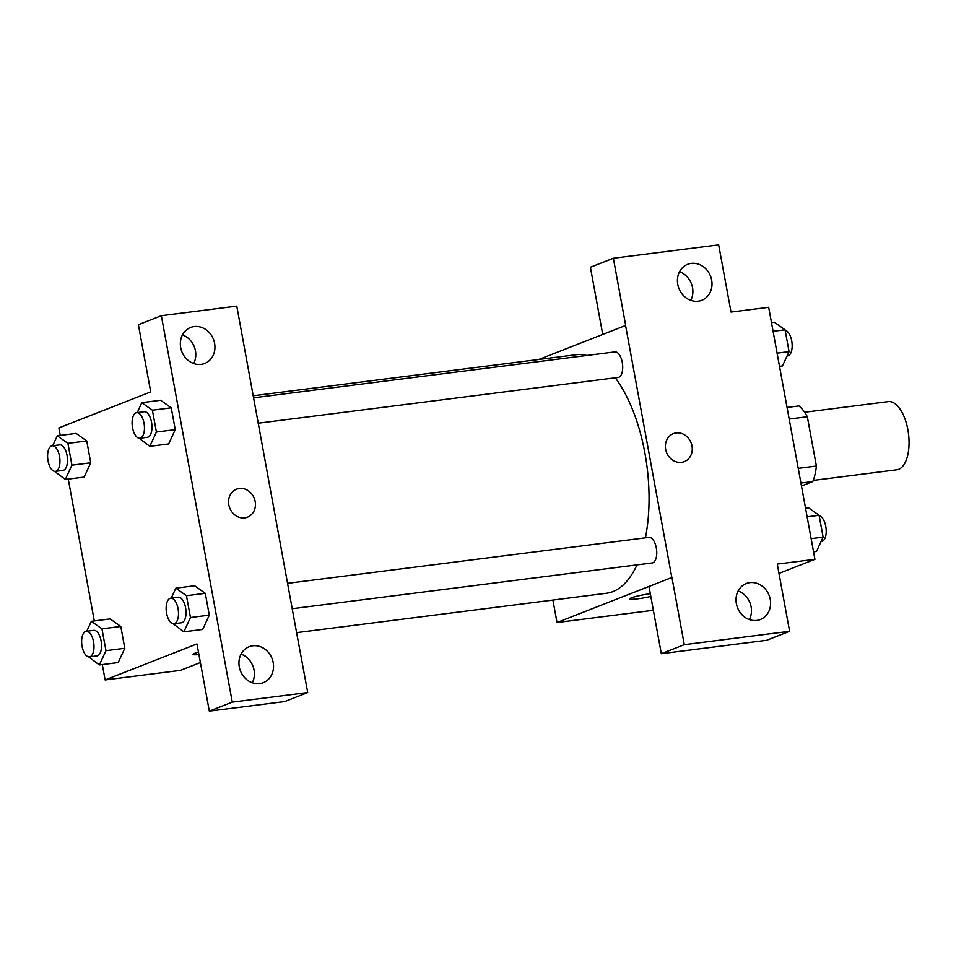 <?xml version="1.0" encoding="UTF-8"?>
<svg xmlns="http://www.w3.org/2000/svg" width="956" height="956" viewBox="0 0 956 956"><rect width="100%" height="100%" fill="white"/><g stroke="black" fill="none" stroke-linecap="round" stroke-linejoin="round"><path stroke-width="1.43" d="M813.257 480.414L896.883 469.778A34.356 16.049 -97.2 0 0 898.724 469.312A34.356 16.049 -97.2 0 0 908.2 431.682A34.356 16.049 -97.2 0 0 888.22 401.628L804.593 412.263M789.19 419.051L807.342 416.744A46.127 21.558 -97.2 0 0 798.941 405.942L787.051 407.447M807.342 416.744L816.388 466.038A46.127 21.558 -97.2 0 1 812.815 481.549L801.475 485.995M798.236 468.356L816.388 466.038M800.937 483.055L812.815 481.549M602.722 334.421L590.402 267.25L613.358 258.24L718.673 244.856L731.017 312.062L768.672 307.282L814.93 559.308L778.985 573.409M538.885 359.456L625.69 325.446L613.358 258.24M690.77 300.351A19.323 16.969 68.6 0 0 679.537 271.731M698.191 301.188A19.323 16.969 68.6 0 0 701.776 300.28A19.323 16.969 68.6 0 0 710.511 276.093A19.323 16.969 68.6 0 0 687.663 264.298A19.323 16.969 68.6 0 0 678.258 286.489A19.323 16.969 68.6 0 0 698.191 301.188M625.571 325.47L671.829 577.496L557.013 622.523L653.354 610.275M557.013 622.523L552.903 600.069M650.821 596.472A15.033 1.554 -10.4 0 1 629.765 598.898A15.033 1.554 -10.4 0 1 650.307 593.676M814.93 559.308L777.276 564.1L789.608 631.307L766.64 640.305L661.325 653.701L648.993 586.482L671.829 577.496M749.361 619.596A19.323 16.969 68.6 0 0 738.128 590.975M756.782 620.432A19.323 16.969 68.6 0 0 760.367 619.512A19.323 16.969 68.6 0 0 769.102 595.337A19.323 16.969 68.6 0 0 746.254 583.542A19.323 16.969 68.6 0 0 736.849 605.734A19.323 16.969 68.6 0 0 756.782 620.432M661.325 653.701L684.281 644.691L671.948 577.484M789.608 631.307L684.281 644.691M665.651 449.332A15.033 13.193 -111.4 0 1 673.335 433.666A15.033 13.193 -111.4 0 1 691.116 442.831A15.033 13.193 -111.4 0 1 684.317 461.64A15.033 13.193 -111.4 0 1 665.651 449.332M684.317 461.64A15.033 13.193 68.6 0 0 691.104 442.831A15.033 13.193 68.6 0 0 673.335 433.666M258.156 423.209L618.15 377.453A12.882 6.023 -97.2 0 0 618.831 377.273A12.882 6.023 -97.2 0 0 622.392 363.172A12.882 6.023 -97.2 0 0 614.899 351.904L253.495 397.827M292.201 608.709L652.195 562.953A12.882 6.023 -97.2 0 0 652.876 562.773A12.882 6.023 -97.2 0 0 656.437 548.66A12.882 6.023 -97.2 0 0 648.945 537.392L287.541 583.327M296.707 632.633L606.451 593.258A120.229 56.189 -97.2 0 0 612.88 591.609A120.229 56.189 -97.2 0 0 636.995 564.888M645.408 537.846A120.229 56.189 -97.2 0 0 615.317 377.811M586.721 355.477A120.229 56.189 -97.2 0 0 576.133 354.724L253.113 395.784M295.249 625.355L236.777 306.099L161.349 315.695L232.272 702.134L307.713 692.55L295.249 625.355M200.39 662.556L180.445 670.383L105.124 679.955L102.304 664.587M244.7 517.877A15.033 13.193 -111.4 0 1 229.189 506.441A15.033 13.193 -111.4 0 1 236.514 489.185A15.033 13.193 -111.4 0 1 254.284 498.351A15.033 13.193 -111.4 0 1 247.484 517.16A15.033 13.193 -111.4 0 1 244.7 517.877M201.107 364.367A19.323 16.969 -111.4 0 1 181.174 349.669A19.323 16.969 -111.4 0 1 190.591 327.478A19.323 16.969 -111.4 0 1 213.439 339.272A19.323 16.969 -111.4 0 1 204.692 363.459A19.323 16.969 -111.4 0 1 201.107 364.367M259.697 683.612A19.323 16.969 -111.4 0 1 239.765 668.901A19.323 16.969 -111.4 0 1 249.181 646.722A19.323 16.969 -111.4 0 1 272.03 658.517A19.323 16.969 -111.4 0 1 263.282 682.692A19.323 16.969 -111.4 0 1 259.697 683.612M247.484 517.16A15.033 13.193 68.6 0 0 254.284 498.351A15.033 13.193 68.6 0 0 236.514 489.185M193.686 363.531A19.323 16.969 68.6 0 0 182.465 334.911M252.276 682.775A19.323 16.969 68.6 0 0 241.055 654.143M307.713 692.55L284.745 701.561L209.316 711.145L196.972 643.938L105.124 679.955M209.316 711.145L232.272 702.134M161.349 315.695L138.381 324.693L150.725 391.9L58.866 427.93L60.252 435.446M137.21 412.61L141.799 402.679L160.62 400.265L171.244 407.818L175.247 429.65L168.65 443.954M67.912 443.357L86.745 440.955L90.748 462.788L84.152 477.104L90.748 462.788L86.745 440.955L76.11 433.403L57.3 435.817L67.912 443.357L71.915 465.178L65.307 479.47L54.588 471.368M86.745 631.247L91.346 621.316L101.957 628.845L120.791 626.455L124.794 648.288L118.197 662.592L124.794 648.288L120.791 626.455L110.143 618.926M171.244 598.109L175.844 588.179L194.666 585.753M194.677 585.777L205.289 593.317L209.292 615.138L202.696 629.454M94.297 620.934L68.258 479.099M192.945 654.406A15.033 1.554 169.6 0 0 198.932 654.561A15.033 1.554 -10.4 0 1 192.945 654.418A15.033 1.554 -10.4 0 1 198.478 652.147M101.957 628.845L105.961 650.678L99.352 664.97L88.633 656.868M89.446 656.88L96.974 655.924A12.882 6.023 -97.2 0 0 97.655 655.744A12.882 6.023 -97.2 0 0 101.217 641.631A12.882 6.023 -97.2 0 0 93.724 630.363L86.195 631.318A12.882 6.023 -97.2 0 0 81.846 644.858A12.882 6.023 -97.2 0 0 89.446 656.88A12.882 6.023 -97.2 0 0 90.127 656.7A12.882 6.023 -97.2 0 0 93.688 642.587A12.882 6.023 -97.2 0 0 86.195 631.318M91.346 621.316L110.167 618.914M105.961 650.678L124.794 648.288M99.352 664.97L118.186 662.568M52.7 445.747L57.3 435.817M55.4 471.38L62.929 470.424A12.882 6.023 -97.2 0 0 63.622 470.244A12.882 6.023 -97.2 0 0 67.171 456.132A12.882 6.023 -97.2 0 0 59.678 444.863L52.15 445.819A12.882 6.023 -97.2 0 0 47.8 459.358A12.882 6.023 -97.2 0 0 55.4 471.38A12.882 6.023 -97.2 0 0 56.081 471.2A12.882 6.023 -97.2 0 0 59.642 457.099A12.882 6.023 -97.2 0 0 52.15 445.819M71.915 465.178L90.748 462.788M65.307 479.47L84.14 477.08M175.844 588.179L186.456 595.707L190.459 617.54L183.851 631.832L173.132 623.718M173.944 623.73L181.473 622.774A12.882 6.023 -97.2 0 0 182.166 622.607A12.882 6.023 -97.2 0 0 185.715 608.494A12.882 6.023 -97.2 0 0 178.222 597.225L170.694 598.181A12.882 6.023 -97.2 0 0 166.344 611.721A12.882 6.023 -97.2 0 0 173.944 623.73A12.882 6.023 -97.2 0 0 174.625 623.563A12.882 6.023 -97.2 0 0 178.186 609.45A12.882 6.023 -97.2 0 0 170.694 598.181M186.456 595.707L205.289 593.317L209.292 615.138L202.684 629.43L183.851 631.832M190.459 617.54L209.292 615.138M141.799 402.679L152.41 410.208L156.414 432.04L149.805 446.333L139.098 438.23M139.899 438.242L147.427 437.286A12.882 6.023 -97.2 0 0 148.12 437.107A12.882 6.023 -97.2 0 0 151.669 422.994A12.882 6.023 -97.2 0 0 144.177 411.725L136.648 412.681A12.882 6.023 -97.2 0 0 132.298 426.221A12.882 6.023 -97.2 0 0 139.899 438.242A12.882 6.023 -97.2 0 0 140.58 438.063A12.882 6.023 -97.2 0 0 144.141 423.95A12.882 6.023 -97.2 0 0 136.648 412.681M152.41 410.208L171.244 407.818L175.247 429.65L168.638 443.942L149.805 446.333M156.414 432.04L175.247 429.65M805.538 508.138L808.489 507.767L819.101 515.296L823.104 537.129L816.508 551.421L813.544 551.791M807.127 516.826L819.101 515.296M811.142 538.646L823.104 537.129M821.096 541.478L821.646 541.419A12.882 6.023 -97.2 0 0 822.339 541.239A12.882 6.023 -97.2 0 0 826.008 527.975A12.882 6.023 -97.2 0 0 819.208 515.87M771.492 322.65L774.444 322.268L785.055 329.808L789.07 351.629L782.462 365.921L779.499 366.303M773.081 331.326L785.055 329.808M777.097 353.158L789.07 351.629M787.051 355.99L787.613 355.919A12.882 6.023 -97.2 0 0 788.294 355.74A12.882 6.023 -97.2 0 0 791.962 342.475A12.882 6.023 -97.2 0 0 785.163 330.37"/></g></svg>
